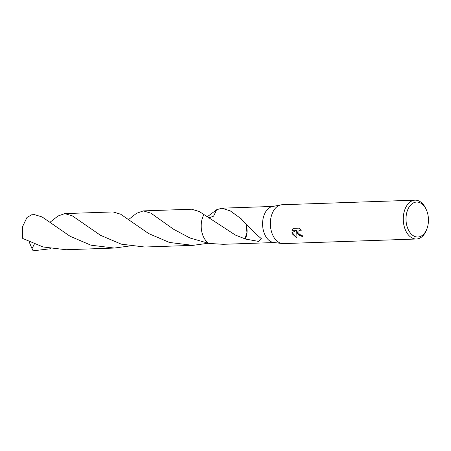 <?xml version="1.0" encoding="UTF-8"?>
<svg xmlns="http://www.w3.org/2000/svg" width="451" height="451" viewBox="0 0 451 451"><rect width="100%" height="100%" fill="white"/><g stroke="black" fill="none" stroke-linecap="round" stroke-linejoin="round"><path stroke-width="0.68" d="M426.934 228.804L426.522 229.886A19.432 12.465 -92 0 1 416.408 239.013L283.504 243.591A19.432 12.465 -92 0 1 282.241 243.534A19.432 12.465 -92 0 1 272.477 234.486A19.432 12.465 -92 0 1 280.911 204.889A19.432 12.465 -92 0 1 282.163 204.748L415.067 200.165A19.432 12.465 -92 0 1 425.789 208.576L426.274 209.625A17.488 11.219 -92 0 1 426.55 210.256A17.488 11.219 -92 0 1 426.934 228.804A17.488 11.219 -92 0 1 407.907 228.82A17.488 11.219 -92 0 1 410.771 204.923A17.488 11.219 -92 0 1 426.274 209.625M282.241 243.534L273.644 242.48A18.074 11.591 -92 0 1 264.557 234.058A18.074 11.591 -92 0 1 272.404 206.541L280.911 204.889M297.31 233.629L296.735 231.436L296.955 238.151L292.237 233.804L291.915 232.716L296.752 230.213L291.989 230.382L293.094 228.358L298.974 228.155L301.206 230.365L300.056 230.095L298.928 230.568L298.889 233.573L300.958 235.247L302.176 235.467A19.432 12.465 88 0 0 303.1 237L297.31 233.629M416.408 239.013A19.432 12.465 -92 0 1 405.381 229.903A19.432 12.465 -92 0 1 404.575 210.369A19.432 12.465 -92 0 1 415.067 200.165M208.537 218.013L213.588 216.187L216.638 209.726L221.948 208.187L230.393 210.967L241.341 218.91A18.074 11.591 88 0 0 241.308 219.073L256.269 234.345L261.259 238.568L258.581 241.403L245.096 238.985A12.047 7.729 88 0 0 246.19 225.314L246.951 232.434L244.983 238.838L235.383 235.067L199.263 211.513L191.664 209.225L143.373 210.893L150.967 213.182L173.584 229.249L189.972 237.993L208.971 243.444A18.074 11.596 -92 0 1 203.17 236.177A18.074 11.591 -92 0 1 203.908 214.558L203.903 214.558A18.074 11.596 -92 0 0 203.17 236.177A18.074 11.591 -92 0 0 208.976 243.439L223.194 244.307L274.231 242.548M302.959 236.792L298.9 235.112L296.944 231.233L296.735 231.436M299.041 230.467L300.873 229.954M293.122 228.358L292.197 230.168L296.752 230.213M292.141 232.603L296.888 237.818M203.903 214.558A18.074 11.596 -92 0 0 208.971 243.444L208.976 243.439M42.106 216.937L34.502 214.648L32.697 214.71A18.074 11.591 -92 0 0 31.615 214.823L26.981 217.455L22.55 226.65L22.725 238.466L43.104 246.973L66.038 249.724L114.323 248.061L90.899 245.175L70.091 236.279L42.106 216.937M129.414 245.992L114.323 248.061M50.833 248.698L33.109 250.812L32.01 248.664L34.349 244.036M35.742 250.773L33.943 250.835A18.074 11.591 -92 0 1 33.109 250.812M49.926 222.332L57.959 216.023L64.792 213.599L72.391 215.888L100.55 235.332L121.263 244.149L144.619 247.018L192.91 245.355L169.435 242.452L148.655 233.562L120.688 214.225L113.083 211.936L64.792 213.599M207.99 243.281L192.91 245.355M207.088 216.914L216.638 209.726A18.074 11.596 -92 0 1 216.643 209.726M128.507 219.626L136.535 213.312L143.373 210.893M32.01 248.664L29.118 241.77M221.948 208.187L272.985 206.428"/></g></svg>
